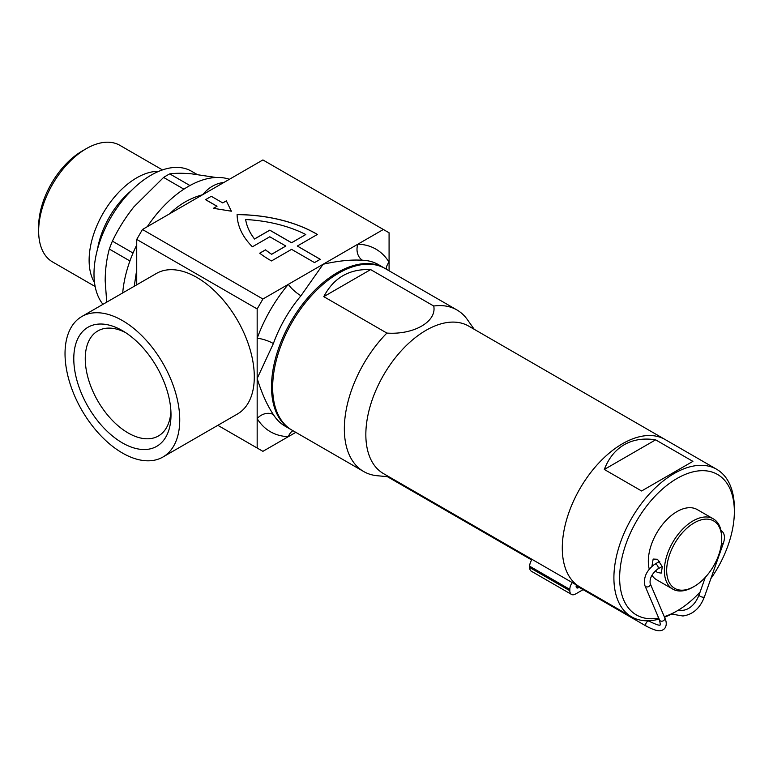 <?xml version="1.0" encoding="UTF-8"?>
<svg xmlns="http://www.w3.org/2000/svg" width="773" height="773" viewBox="0 0 773 773"><rect width="100%" height="100%" fill="white"/><g stroke="black" fill="none" stroke-linecap="round" stroke-linejoin="round"><path stroke-width="1.16" d="M270.347 260.279A113.554 65.56 0 0 0 271.507 260.936L291.576 249.35L314.524 262.598L320.254 259.284L297.315 246.036L317.384 234.451A113.554 65.56 0 0 0 237.098 214.585A113.554 65.56 0 0 0 252.404 246.8L269.787 236.77L285.846 246.036L271.642 254.24A105.447 60.874 180 0 1 265.506 249.834L259.699 253.186A113.554 65.56 0 0 0 270.347 260.279M125.342 332.458A60.632 35.007 -120 0 0 97.804 330.95A60.632 35.007 -120 0 0 85.252 358.711A60.632 35.007 -120 0 0 128.125 432.957A60.632 35.007 -120 0 0 158.436 435.962A60.632 35.007 -120 0 0 170.901 411.362M122.385 442.9A68.739 39.684 60 0 1 73.783 358.711A68.739 39.684 60 0 1 122.385 330.641L122.385 330.641A68.739 39.684 60 0 1 170.997 414.83A68.739 39.684 60 0 1 122.385 442.9M122.385 452.997A81.107 46.824 -120 0 0 162.939 457.017A81.107 46.824 -120 0 0 175.374 392.017A81.107 46.824 -120 0 0 122.385 320.544A81.107 46.824 -120 0 0 81.832 316.524A81.107 46.824 -120 0 0 69.396 381.524A81.107 46.824 -120 0 0 122.385 452.997M162.939 457.017L237.504 413.97A81.107 46.824 -120 0 0 249.93 348.971A81.107 46.824 -120 0 0 196.951 277.497A81.107 46.824 -120 0 0 156.388 273.478L81.832 316.524M291.402 429.798A93.272 53.849 -60 0 1 290.822 429.469A93.272 53.849 -60 0 1 276.531 354.73A93.272 53.849 -60 0 1 337.463 272.531A93.272 53.849 -60 0 1 384.104 267.912A93.272 53.849 -60 0 1 384.674 268.25M389.08 270.782L389.08 232.789L383.35 229.484L323.124 264.25L300.968 295.759A12.165 2.937 40.1 0 1 288.358 284.329L262.907 299.016L257.167 308.949L257.167 378.49C261.757 393.273 267.158 405.303 273.381 414.579A12.165 9.489 -31.8 0 0 257.167 418.637L257.167 448.031L262.907 451.335L295.808 432.349M300.968 295.759A93.272 53.849 120 0 0 273.381 343.55L257.167 378.49L257.167 418.637A105.447 60.874 -60 0 0 288.358 436.648A12.165 9.489 -88.2 0 1 292.928 430.687M170.041 213.561A93.272 53.849 -60 0 1 171.094 212.42C180.293 203.821 190.815 197.917 202.681 194.709L142.464 229.484L262.907 299.016M229.397 179.288A93.272 53.849 120 0 0 188.341 186.438A93.272 53.849 120 0 0 147.285 226.692M136.724 244.983A93.272 53.849 120 0 0 122.714 292.919M134.241 286.271L136.27 272.743A8.107 2.474 -163.1 0 1 136.724 273.024M384.104 267.912L378.364 264.598A93.272 53.849 120 0 0 362.489 260.25C351.338 259.496 338.226 260.83 323.124 264.25L288.358 284.329A105.447 60.874 -60 0 0 257.167 338.342A12.165 2.937 19.9 0 1 273.381 343.55M383.35 229.484L262.907 159.943L202.681 194.709C208.295 187.829 214.991 183.781 222.798 182.573A8.107 6.145 -94.9 0 0 223.281 182.824M205.55 199.618L217.02 206.236L213.435 208.304L231.359 211.203L226.344 200.854L222.759 202.922L211.28 196.303L205.55 199.676L216.962 206.265M213.435 208.304L231.359 211.203M217.831 425.324L257.167 448.031M257.167 308.949L136.724 239.417L136.724 284.831M136.724 239.417L142.464 229.484M386.2 269.12A12.165 9.489 148.2 0 1 389.08 262.182A105.447 60.874 -60 0 0 357.889 244.181A12.165 9.489 91.8 0 0 362.489 260.25M259.747 253.225L265.506 249.901A105.447 60.874 180 0 0 271.642 254.307L285.846 246.036M317.336 234.48A113.554 65.56 0 0 0 237.098 214.643M320.196 259.313L297.315 246.036M245.65 219.522L245.65 219.58A105.447 60.874 0 0 0 254.53 239.021L269.787 230.209L291.576 242.79L305.789 234.528A105.447 60.874 0 0 0 245.65 219.522A105.447 60.874 0 0 0 254.53 238.954L269.787 230.141L291.576 242.732L305.789 234.528M38.65 231.137L38.65 226.499A61.647 35.587 -60 0 1 82.238 151.006L86.257 148.687A67.319 38.872 120 0 0 38.65 231.137A67.319 38.872 120 0 0 52.593 261.96L95.147 286.522M162.465 169.925L119.912 145.353A67.319 38.872 120 0 0 86.257 148.687L82.238 151.006M158.736 171.345A67.319 38.872 120 0 0 136.724 177.829A67.319 38.872 120 0 0 94.519 282.58M196.999 174.408L191.414 171.181A80.701 46.593 120 0 0 151.064 175.181A80.701 46.593 120 0 0 101.012 238.316A80.701 46.593 120 0 0 102.973 304.32M106.722 302.156L105.176 280.812C105.263 269.342 106.645 258.762 109.322 249.061A91.253 52.68 -60 0 1 112.394 241.137C118.105 229.175 125.255 217.764 133.855 206.893L163.596 177.442A91.253 52.68 -60 0 1 169.751 173.886C175.452 173.094 182.612 173.065 191.211 173.78L216.025 177.481M189.936 185.539L169.751 173.886M163.596 177.442L183.906 189.172M133.033 253.042L112.394 241.137M109.322 249.061L129.922 260.965M655.301 570.88L657.504 572.532L661.263 573.102L662.306 566.715L657.504 559.285L653.156 559.053L651.948 566.261M693.052 587.103L694.202 586.436A38.93 22.475 120 0 0 721.731 538.762A38.93 22.475 120 0 0 694.202 522.867A38.93 22.475 120 0 0 666.674 570.542A38.93 22.475 120 0 0 694.202 586.436L693.052 587.103A40.554 23.412 -60 0 1 672.781 589.113A40.554 23.412 -60 0 1 666.558 556.618A40.554 23.412 -60 0 1 693.052 520.876A40.554 23.412 -60 0 1 713.334 518.867A40.554 23.412 -60 0 1 721.731 537.428L721.731 538.762M664.268 616.641A81.107 46.824 120 0 0 676.993 610.941L676.993 610.941A81.107 46.824 120 0 0 700.116 591.983M710.86 578.61A81.107 46.824 120 0 0 734.35 511.6A81.107 46.824 120 0 0 676.993 478.487A81.107 46.824 120 0 0 620.4 566.686A81.107 46.824 120 0 0 658.693 618.052M674.133 612.603L676.993 610.941L674.133 612.603A85.165 49.172 -60 0 1 664.529 617.25M659.127 619.067A85.165 49.172 -60 0 1 631.551 616.815A85.165 49.172 -60 0 1 618.487 548.569A85.165 49.172 -60 0 1 674.133 473.52A85.165 49.172 -60 0 1 716.716 469.308A85.165 49.172 -60 0 1 734.35 508.296L734.35 511.6M622.507 443.721A85.165 49.172 -60 0 1 665.089 439.508L468.641 326.08A85.165 49.172 -60 0 0 403.013 348.903A85.165 49.172 -60 0 0 365.842 434.61A85.165 49.172 -60 0 0 383.476 473.598L579.924 587.016A85.165 49.172 -60 0 1 566.87 518.77A85.165 49.172 -60 0 1 622.507 443.721M655.62 439.837C643.687 437.953 633.232 439.586 624.226 444.717C615.289 449.944 608.651 458.186 604.322 469.462L641.6 490.981L692.898 461.365L655.62 439.837L604.322 469.462M649.252 569.102A40.554 23.412 -60 0 1 676.993 511.6A40.554 23.412 -60 0 1 697.275 509.591L713.334 518.867M672.781 589.113L656.721 579.837A40.554 23.412 -60 0 1 651.919 575.257M631.551 616.815L579.924 587.016A85.165 49.172 -60 0 1 562.29 548.028A85.165 49.172 -60 0 1 599.462 462.322A85.165 49.172 -60 0 1 665.089 439.508L716.716 469.308M433.73 306.021C436.977 321.558 413.884 334.96 386.877 333.076L323.781 296.648C333.694 277.749 349.319 268.733 370.644 269.593L433.73 306.021A93.272 53.849 -60 0 1 456.94 309.963A93.272 53.849 -60 0 1 467.375 319.616L474.216 329.298M389.051 476.815L377.234 475.733A93.272 53.849 -60 0 1 363.668 471.52A93.272 53.849 -60 0 1 344.343 428.822A93.272 53.849 -60 0 1 386.877 333.076M363.668 471.52L291.972 430.136A93.272 53.849 -60 0 1 272.656 387.428A93.272 53.849 -60 0 1 313.365 293.556A93.272 53.849 -60 0 1 385.244 268.569L456.94 309.963M323.781 296.648L370.644 269.593M576.407 584.977A3.247 1.875 120 0 0 576.127 586.398A3.247 1.875 120 0 0 576.803 587.886A3.247 1.875 120 0 0 578.417 587.722L579.083 587.345M583.093 589.664L575.556 594.012A8.107 4.686 120 0 1 571.498 594.418L531.351 571.237A8.107 4.686 -60 0 1 529.669 567.527L529.669 566.203A8.107 4.686 -60 0 1 532.095 559.401M572.242 582.581A8.107 4.686 120 0 0 569.817 589.384L529.669 566.203M529.669 567.527L569.817 590.707L569.817 589.384M569.817 590.707A8.107 4.686 120 0 0 571.498 594.418M273.381 414.579A93.272 53.849 120 0 0 285.092 426.155L290.822 429.469M136.27 272.743A93.272 53.849 -60 0 1 136.724 271.265M222.798 182.573A93.272 53.849 -60 0 1 223.851 182.496M131.323 190.641A62.062 35.829 120 0 0 97.514 249.196M678.23 610.216L682.337 610.341C686.521 610.187 694.289 607.124 699.063 594.959A2.841 0.986 19.5 0 0 699.884 596.089A2.841 0.986 19.5 0 0 703.691 597.22A2.841 0.986 19.5 0 0 704.416 596.853L723.412 543.129A2.841 0.986 19.5 0 1 721.46 543.409M662.239 566.445L657.63 569.112A2.841 1.643 -120 0 0 658.094 566.918A2.841 1.643 -120 0 0 656.335 564.406A2.841 1.643 -120 0 0 656.209 564.329A2.841 1.643 -120 0 0 654.789 564.193C646.489 570.387 643.213 577.566 644.953 585.731L659.514 619.985L660.393 624.777C659.311 623.676 663.524 628.188 649.098 621.212L648.363 620.787M657.63 569.112C651.977 573.643 649.494 578.446 650.18 583.509A2.841 2.242 157 0 1 649.078 586.34A2.841 2.242 157 0 1 645.726 586.601A2.841 2.242 157 0 1 645.677 586.572A2.841 2.242 157 0 1 644.953 585.731M650.18 583.509L664.741 617.762A2.841 2.242 157 0 1 664.181 620.12A2.841 2.242 157 0 1 660.287 620.854A2.841 2.242 157 0 1 659.514 619.985M664.741 617.762C666.799 622.149 666.741 625.772 664.558 628.642C661.079 631.589 657.949 632.15 646.257 626.13A2.841 1.643 -60 0 1 646.875 622.004A2.841 1.643 -60 0 1 647.677 621.347A2.841 1.643 -60 0 1 649.098 621.212M576.127 586.398L578.417 587.722M671.486 614.052L682.897 615.984C692.927 614.545 700.096 608.167 704.416 596.853M721.006 530.433L721.209 530.558C724.572 533.07 725.306 537.254 723.412 543.129M646.257 626.13L576.204 585.683M531.689 559.981L387.37 476.661M659.784 561.314L654.789 564.193M699.063 594.959L705.285 577.354"/></g></svg>
